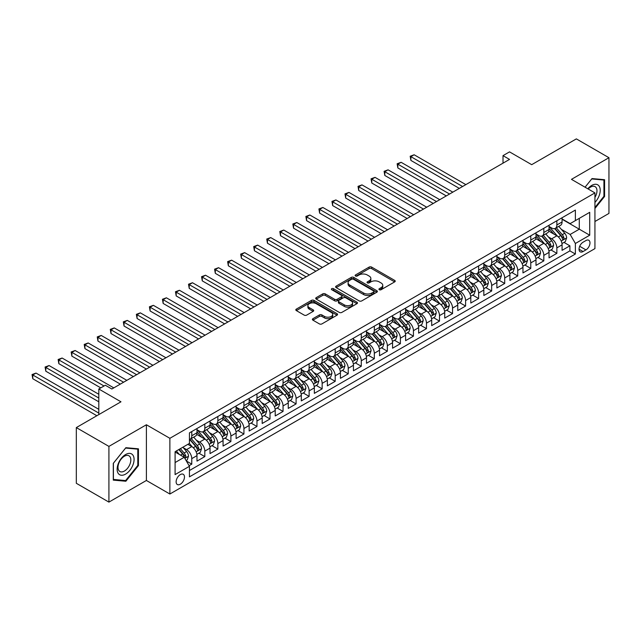 <?xml version="1.0" encoding="UTF-8"?>
<svg xmlns="http://www.w3.org/2000/svg" width="641" height="641" viewBox="0 0 641 641"><rect width="100%" height="100%" fill="white"/><g stroke="black" fill="none" stroke-linecap="round" stroke-linejoin="round"><path stroke-width="0.96" d="M379.312 289.732A1.266 0.729 0 0 0 381.099 289.732L394.696 281.88A1.811 1.042 0 0 0 395.233 281.143A1.811 1.042 0 0 0 394.696 280.405L371.66 267.105A1.811 1.042 0 0 0 369.104 267.105L355.507 274.957A1.266 0.729 0 0 0 355.13 275.47A1.266 0.729 0 0 0 355.507 275.991A1.266 0.729 0 0 0 357.293 275.991L359.056 274.973A5.793 3.341 0 0 1 367.245 274.973L369.168 276.079A5.793 3.341 0 0 1 370.859 278.442A5.793 3.341 0 0 1 369.168 280.814L367.405 281.824A1.266 0.729 0 0 0 367.037 282.344A1.266 0.729 0 0 0 367.405 282.857A1.266 0.729 0 0 0 369.2 282.857L370.955 281.848A5.793 3.341 0 0 1 379.151 281.848L381.066 282.953A5.793 3.341 0 0 1 382.765 285.317A5.793 3.341 0 0 1 381.066 287.681L379.312 288.698A1.266 0.729 0 0 0 378.935 289.219A1.266 0.729 0 0 0 379.312 289.732L379.312 288.698M180.297 484.227A5.897 3.405 120 0 0 184.159 479.035A5.897 3.405 120 0 0 183.254 474.3A5.897 3.405 120 0 0 180.297 474.596A5.897 3.405 120 0 0 176.443 479.797A5.897 3.405 120 0 0 177.349 484.524A5.897 3.405 120 0 0 180.297 484.227M312.92 318.681A1.811 1.042 0 0 0 312.383 319.418A1.811 1.042 0 0 0 312.92 320.155L319.378 323.889A1.811 1.042 0 0 0 321.942 323.889L337.046 315.172A1.811 1.042 0 0 0 337.575 314.435A1.811 1.042 0 0 0 337.046 313.689L314.002 300.389A1.811 1.042 0 0 0 311.446 300.389L296.342 309.114A1.811 1.042 0 0 0 295.813 309.851A1.811 1.042 0 0 0 296.342 310.589L304.146 315.1A1.811 1.042 0 0 0 306.71 315.1L313.177 311.366A1.811 1.042 0 0 0 313.705 310.629A1.811 1.042 0 0 0 313.177 309.883L309.299 307.648A4.84 2.796 0 0 1 307.88 305.677A4.84 2.796 0 0 1 310.869 303.089A4.84 2.796 0 0 1 316.149 303.698L331.317 312.455A4.84 2.796 0 0 1 332.735 314.435A4.84 2.796 0 0 1 329.746 317.015A4.84 2.796 0 0 1 324.466 316.406L321.942 314.947A1.811 1.042 0 0 0 319.378 314.947L312.92 318.681L312.92 320.155M594.936 221.506L608.95 213.413L608.95 157.71L576.355 138.889L531.693 164.673L509.531 151.877L503.009 155.643L509.531 159.401L111.846 389.007L105.324 385.241L98.81 389.007L98.81 414.599M108.914 446.4L108.914 502.111L146.396 480.47L146.396 424.759L108.914 446.4L76.319 427.587L120.973 401.803L98.81 389.007M146.396 424.759L169.873 438.308L594.936 192.901L594.936 248.612L169.873 494.019L169.873 438.308M608.95 157.71L571.468 179.352L594.936 192.901M359.184 300.909A1.811 1.042 0 0 0 361.74 300.909L376.844 292.192A1.811 1.042 0 0 0 377.373 291.447A1.811 1.042 0 0 0 376.844 290.71L353.808 277.409A1.811 1.042 0 0 0 351.252 277.409L336.148 286.126A1.811 1.042 0 0 0 335.62 286.872A1.811 1.042 0 0 0 336.148 287.609L359.184 300.909M332.238 290.004A1.266 0.729 0 0 1 333.52 290.189L333.52 288.682L356.941 302.199A1.811 1.042 0 0 1 357.478 302.937A1.811 1.042 0 0 1 356.941 303.682L341.845 312.399A1.811 1.042 0 0 1 339.281 312.399L316.245 299.099L322.711 295.397L322.711 293.89L316.245 297.624A1.811 1.042 0 0 0 315.717 298.361A1.811 1.042 0 0 0 316.245 299.099L316.245 297.624M322.711 295.397A1.811 1.042 0 0 1 325.267 295.397L325.267 293.89A1.811 1.042 0 0 0 322.711 293.89M325.267 293.89L334.61 299.283A1.811 1.042 0 0 0 337.174 299.283L341.461 296.807A1.811 1.042 0 0 0 341.99 296.07A1.811 1.042 0 0 0 341.461 295.333L331.734 289.716A1.266 0.729 0 0 1 331.357 289.195A1.266 0.729 0 0 1 332.142 288.522A1.266 0.729 0 0 1 333.52 288.682M108.914 502.111L76.319 483.29L76.319 427.587M189.071 465.695L191.771 464.132L186.363 461.007M183.286 447.714L186.563 449.605A7.38 4.255 60 0 1 191.771 458.635L196.987 455.623L196.987 461.119L204.816 456.6L198.878 453.179M196.322 440.183L199.599 442.074A7.38 4.255 60 0 1 204.816 451.112L210.032 448.099L210.032 453.596L217.852 449.077L211.923 445.647M209.367 432.659L212.636 434.55A7.38 4.255 60 0 1 217.852 443.58L223.068 440.567L223.068 446.064L230.888 441.545L224.959 438.123M222.403 425.127L225.672 427.018A7.38 4.255 60 0 1 230.888 436.056L236.104 433.044L236.104 438.54L243.933 434.021L237.995 430.592M235.439 417.603L238.716 419.494A7.38 4.255 60 0 1 243.933 428.525L249.149 425.512L249.149 431.008L256.969 426.489L251.04 423.068M248.476 410.072L251.753 411.963A7.38 4.255 60 0 1 256.969 421.001L262.185 417.988L262.185 423.485L270.005 418.966L264.076 415.536M261.52 402.548L264.789 404.439A7.38 4.255 60 0 1 270.005 413.469L275.221 410.456L275.221 415.953L283.05 411.434L277.112 408.013M274.556 395.016L277.833 396.907A7.38 4.255 60 0 1 283.05 405.945L288.258 402.933L288.258 408.429L296.086 403.91L290.149 400.481M287.593 387.493L290.87 389.383A7.38 4.255 60 0 1 296.086 398.414L301.302 395.401L301.302 400.897L309.122 396.378L303.193 392.957M300.637 379.961L303.906 381.852A7.38 4.255 60 0 1 309.122 390.882L314.338 387.877L314.338 393.374L322.159 388.855L316.229 385.425M313.673 372.437L316.95 374.328A7.38 4.255 60 0 1 322.159 383.358L327.375 380.345L327.375 385.842L335.203 381.323L329.266 377.902M326.71 364.905L329.987 366.796A7.38 4.255 60 0 1 335.203 375.826L340.419 372.822L340.419 378.318L348.239 373.799L342.31 370.37M339.754 357.382L343.023 359.272A7.38 4.255 60 0 1 348.239 368.303L353.455 365.29L353.455 370.786L361.276 366.267L355.346 362.846M352.79 349.85L356.059 351.741A7.38 4.255 60 0 1 361.276 360.771L366.492 357.766L366.492 363.255L374.32 358.744L368.383 355.314M365.827 342.326L369.104 344.209A7.38 4.255 60 0 1 374.32 353.247L379.536 350.234L379.536 355.731L387.356 351.212L381.427 347.791M378.863 334.794L382.14 336.685A7.38 4.255 60 0 1 387.356 345.715L392.572 342.711L392.572 348.199L400.393 343.688L394.463 340.259M391.907 327.271L395.176 329.154A7.38 4.255 60 0 1 400.393 338.192L405.609 335.179L405.609 340.675L413.437 336.156L407.5 332.735M404.944 319.739L408.221 321.63A7.38 4.255 60 0 1 413.437 330.66L418.653 327.655L418.653 333.144L426.473 328.633L420.536 325.203M417.98 312.215L421.257 314.098A7.38 4.255 60 0 1 426.473 323.136L431.689 320.123L431.689 325.62L439.51 321.101L433.58 317.68M431.024 304.683L434.294 306.574A7.38 4.255 60 0 1 439.51 315.604L444.726 312.6L444.726 318.088L452.554 313.577L446.617 310.148M444.061 297.16L447.338 299.043A7.38 4.255 60 0 1 452.554 308.081L457.762 305.068L457.762 310.565L465.59 306.045L459.653 302.624M457.097 289.628L460.374 291.519A7.38 4.255 60 0 1 465.59 300.549L470.806 297.544L470.806 303.033L478.627 298.522L472.697 295.092M470.141 282.096L473.411 283.987A7.38 4.255 60 0 1 478.627 293.025L483.843 290.012L483.843 295.509L491.663 290.99L485.734 287.569M483.178 274.572L486.447 276.463A7.38 4.255 60 0 1 491.663 285.493L496.879 282.481L496.879 287.977L504.707 283.466L498.77 280.037M496.214 267.041L499.491 268.932A7.38 4.255 60 0 1 504.707 277.97L509.924 274.957L509.924 280.454L517.744 275.934L511.814 272.513M509.258 259.517L512.528 261.408A7.38 4.255 60 0 1 517.744 270.438L522.96 267.425L522.96 272.922L530.78 268.411L524.851 264.981M522.295 251.985L525.564 253.876A7.38 4.255 60 0 1 530.78 262.914L535.996 259.901L535.996 265.398L543.824 260.879L537.887 257.458M535.331 244.461L538.608 246.352A7.38 4.255 60 0 1 543.824 255.382L549.041 252.37L549.041 257.866L556.861 253.355L556.861 247.859A7.38 4.255 -120 0 0 551.645 238.821L548.367 236.93M550.923 249.926L556.861 253.355M196.987 455.623A7.38 4.255 -120 0 0 191.771 446.593L187.861 444.333M210.032 448.099A7.38 4.255 -120 0 0 204.816 439.061L196.747 434.406M223.068 440.567A7.38 4.255 -120 0 0 217.852 431.537L209.791 426.882M236.104 433.044A7.38 4.255 -120 0 0 230.888 424.005L222.828 419.35M249.149 425.512A7.38 4.255 -120 0 0 243.933 416.482L235.864 411.826M262.185 417.988A7.38 4.255 -120 0 0 256.969 408.95L248.908 404.295M275.221 410.456A7.38 4.255 -120 0 0 270.005 401.426L261.945 396.771M288.258 402.933A7.38 4.255 -120 0 0 283.05 393.895L274.981 389.239M301.302 395.401A7.38 4.255 -120 0 0 296.086 386.371L288.025 381.715M314.338 387.877A7.38 4.255 -120 0 0 309.122 378.839L301.062 374.184M327.375 380.345A7.38 4.255 -120 0 0 322.159 371.315L314.098 366.66M340.419 372.822A7.38 4.255 -120 0 0 335.203 363.784L327.134 359.128M353.455 365.29A7.38 4.255 -120 0 0 348.239 356.26L340.179 351.605M366.492 357.766A7.38 4.255 -120 0 0 361.276 348.728L353.215 344.073M379.536 350.234A7.38 4.255 -120 0 0 374.32 341.204L366.251 336.549M392.572 342.711A7.38 4.255 -120 0 0 387.356 333.673L379.296 329.017M405.609 335.179A7.38 4.255 -120 0 0 400.393 326.149L392.332 321.494M418.653 327.655A7.38 4.255 -120 0 0 413.437 318.617L405.368 313.962M431.689 320.123A7.38 4.255 -120 0 0 426.473 311.093L418.413 306.438M444.726 312.6A7.38 4.255 -120 0 0 439.51 303.562L431.449 298.906M457.762 305.068A7.38 4.255 -120 0 0 452.554 296.038L444.485 291.383M470.806 297.544A7.38 4.255 -120 0 0 465.59 288.506L457.522 283.851M483.843 290.012A7.38 4.255 -120 0 0 478.627 280.982L470.566 276.327M496.879 282.481A7.38 4.255 -120 0 0 491.663 273.451L483.602 268.795M509.924 274.957A7.38 4.255 -120 0 0 504.707 265.927L496.639 261.272M522.96 267.425A7.38 4.255 -120 0 0 517.744 258.395L509.683 253.74M535.996 259.901A7.38 4.255 -120 0 0 530.78 250.871L522.719 246.208M549.041 252.37A7.38 4.255 -120 0 0 543.824 243.34L535.756 238.684M585.938 240.551L583.07 242.21A5.713 3.301 120 0 0 579.336 247.25A5.713 3.301 120 0 0 580.209 251.825A5.713 3.301 120 0 0 583.07 251.544L585.938 249.886A5.713 3.301 120 0 0 589.672 244.854A5.713 3.301 120 0 0 588.799 240.271A5.713 3.301 120 0 0 585.938 240.551M175.089 462.554L184.215 457.281L189.432 466.311L189.432 476.856L575.378 254.028L575.378 243.492L570.161 234.454L561.412 229.406M189.432 466.311L175.089 474.596L175.089 451.713L189.432 443.428L189.432 432.891L575.378 210.064L575.378 220.608L589.72 212.323L589.72 235.207L575.378 243.492M196.987 429.726L199.599 431.233A7.38 4.255 60 0 0 203.285 431.601L208.501 428.589A7.38 4.255 -120 0 0 210.032 425.215L210.032 420.993M210.032 422.203L212.636 423.709A7.38 4.255 60 0 0 216.321 424.07L221.538 421.065A7.38 4.255 -120 0 0 223.068 417.684L223.068 413.469M223.068 414.671L225.672 416.177A7.38 4.255 60 0 0 229.366 416.546L234.582 413.533A7.38 4.255 -120 0 0 236.104 410.16L236.104 405.937M236.104 407.147L238.716 408.654A7.38 4.255 60 0 0 242.402 409.014L247.618 406.001A7.38 4.255 -120 0 0 249.149 402.628L249.149 398.414M249.149 399.615L251.753 401.122A7.38 4.255 60 0 0 255.439 401.49L260.655 398.478A7.38 4.255 -120 0 0 262.185 395.104L262.185 390.882M262.185 392.092L264.789 393.598A7.38 4.255 60 0 0 268.483 393.959L273.699 390.946A7.38 4.255 -120 0 0 275.221 387.573L275.221 383.358M275.221 384.56L277.833 386.066A7.38 4.255 60 0 0 281.519 386.435L286.735 383.422A7.38 4.255 -120 0 0 288.258 380.049L288.258 375.826M288.258 377.036L290.87 378.543A7.38 4.255 60 0 0 294.556 378.903L299.772 375.89A7.38 4.255 -120 0 0 301.302 372.517L301.302 368.303M301.302 369.504L303.906 371.011A7.38 4.255 60 0 0 307.6 371.379L312.808 368.367A7.38 4.255 -120 0 0 314.338 364.993L314.338 360.771M314.338 361.981L316.95 363.487A7.38 4.255 60 0 0 320.636 363.848L325.852 360.835A7.38 4.255 -120 0 0 327.375 357.462L327.375 353.247M327.375 354.449L329.987 355.955A7.38 4.255 60 0 0 333.673 356.324L338.889 353.311A7.38 4.255 -120 0 0 340.419 349.93L340.419 345.715M340.419 346.925L343.023 348.432A7.38 4.255 60 0 0 346.709 348.792L351.925 345.779A7.38 4.255 -120 0 0 353.455 342.406L353.455 338.192M353.455 339.393L356.059 340.9A7.38 4.255 60 0 0 359.753 341.268L364.969 338.256A7.38 4.255 -120 0 0 366.492 334.874L366.492 330.66M366.492 331.87L369.104 333.376A7.38 4.255 60 0 0 372.79 333.737L378.006 330.724A7.38 4.255 -120 0 0 379.536 327.351L379.536 323.136M379.536 324.338L382.14 325.844A7.38 4.255 60 0 0 385.826 326.213L391.042 323.2A7.38 4.255 -120 0 0 392.572 319.819L392.572 315.604M392.572 316.814L395.176 318.321A7.38 4.255 60 0 0 398.87 318.681L404.086 315.668A7.38 4.255 -120 0 0 405.609 312.295L405.609 308.081M405.609 309.283L408.221 310.789A7.38 4.255 60 0 0 411.907 311.157L417.123 308.145A7.38 4.255 -120 0 0 418.653 304.763L418.653 300.549M418.653 301.759L421.257 303.265A7.38 4.255 60 0 0 424.943 303.626L430.159 300.613A7.38 4.255 -120 0 0 431.689 297.24L431.689 293.025M431.689 294.227L434.294 295.733A7.38 4.255 60 0 0 437.987 296.102L443.195 293.089A7.38 4.255 -120 0 0 444.726 289.708L444.726 285.493M444.726 286.703L447.338 288.202A7.38 4.255 60 0 0 451.024 288.57L456.24 285.557A7.38 4.255 -120 0 0 457.762 282.184L457.762 277.97M457.762 279.172L460.374 280.678A7.38 4.255 60 0 0 464.06 281.046L469.276 278.034A7.38 4.255 -120 0 0 470.806 274.652L470.806 270.438M470.806 271.648L473.411 273.146A7.38 4.255 60 0 0 477.096 273.515L482.312 270.502A7.38 4.255 -120 0 0 483.843 267.129L483.843 262.914M483.843 264.116L486.447 265.622A7.38 4.255 60 0 0 490.141 265.991L495.357 262.978A7.38 4.255 -120 0 0 496.879 259.597L496.879 255.382M496.879 256.592L499.491 258.091A7.38 4.255 60 0 0 503.177 258.459L508.393 255.447A7.38 4.255 -120 0 0 509.924 252.073L509.924 247.859M509.924 249.061L512.528 250.567A7.38 4.255 60 0 0 516.213 250.927L521.429 247.923A7.38 4.255 -120 0 0 522.96 244.541L522.96 240.327M522.96 241.529L525.564 243.035A7.38 4.255 60 0 0 529.258 243.404L534.474 240.391A7.38 4.255 -120 0 0 535.996 237.018L535.996 232.803M535.996 234.005L538.608 235.511A7.38 4.255 60 0 0 542.294 235.872L547.51 232.867A7.38 4.255 -120 0 0 549.041 229.486L549.041 225.271M189.432 470.534L569.897 250.871L569.897 245.824L562.077 250.343L562.077 244.846A7.38 4.255 -120 0 0 556.861 235.808L548.8 231.153M549.041 226.473L551.645 227.98A7.38 4.255 -120 0 0 555.33 228.348A7.38 4.255 -120 0 0 556.861 224.975L556.861 220.752M555.33 228.348L560.546 225.336A7.38 4.255 -120 0 0 562.077 221.962L562.077 217.748M191.771 431.537L191.771 435.752A7.38 4.255 60 0 1 190.249 439.125A7.38 4.255 60 0 1 189.432 439.43M190.249 439.125L195.465 436.12A7.38 4.255 -120 0 0 196.987 432.739L196.987 428.525M204.816 424.005L204.816 428.22A7.38 4.255 60 0 1 203.285 431.601M217.852 416.482L217.852 420.696A7.38 4.255 60 0 1 216.321 424.07M230.888 408.95L230.888 413.165A7.38 4.255 60 0 1 229.366 416.546M243.933 401.426L243.933 405.641A7.38 4.255 60 0 1 242.402 409.014M256.969 393.895L256.969 398.109A7.38 4.255 60 0 1 255.439 401.49M270.005 386.371L270.005 390.585A7.38 4.255 60 0 1 268.483 393.959M283.05 378.839L283.05 383.054A7.38 4.255 60 0 1 281.519 386.435M296.086 371.315L296.086 375.53A7.38 4.255 60 0 1 294.556 378.903M309.122 363.784L309.122 367.998A7.38 4.255 60 0 1 307.6 371.379M322.159 356.26L322.159 360.474A7.38 4.255 60 0 1 320.636 363.848M335.203 348.728L335.203 352.943A7.38 4.255 60 0 1 333.673 356.324M348.239 341.204L348.239 345.419A7.38 4.255 60 0 1 346.709 348.792M361.276 333.673L361.276 337.887A7.38 4.255 60 0 1 359.753 341.268M374.32 326.149L374.32 330.363A7.38 4.255 60 0 1 372.79 333.737M387.356 318.617L387.356 322.832A7.38 4.255 60 0 1 385.826 326.213M400.393 311.093L400.393 315.308A7.38 4.255 60 0 1 398.87 318.681M413.437 303.562L413.437 307.776A7.38 4.255 60 0 1 411.907 311.157M426.473 296.038L426.473 300.252A7.38 4.255 60 0 1 424.943 303.626M439.51 288.506L439.51 292.721A7.38 4.255 60 0 1 437.987 296.102M452.554 280.982L452.554 285.197A7.38 4.255 60 0 1 451.024 288.57M465.59 273.451L465.59 277.665A7.38 4.255 60 0 1 464.06 281.046M478.627 265.919L478.627 270.141A7.38 4.255 60 0 1 477.096 273.515M491.663 258.395L491.663 262.61A7.38 4.255 60 0 1 490.141 265.991M504.707 250.863L504.707 255.086A7.38 4.255 60 0 1 503.177 258.459M517.744 243.34L517.744 247.554A7.38 4.255 60 0 1 516.213 250.927M530.78 235.808L530.78 240.03A7.38 4.255 60 0 1 529.258 243.404M543.824 228.284L543.824 232.499A7.38 4.255 60 0 1 542.294 235.872M543.824 255.382L543.824 260.879M530.78 262.914L530.78 268.411M517.744 270.438L517.744 275.934M504.707 277.97L504.707 283.466M491.663 285.493L491.663 290.99M478.627 293.025L478.627 298.522M465.59 300.549L465.59 306.045M452.554 308.081L452.554 313.577M439.51 315.604L439.51 321.101M426.473 323.136L426.473 328.633M413.437 330.66L413.437 336.156M400.393 338.192L400.393 343.688M387.356 345.715L387.356 351.212M374.32 353.247L374.32 358.744M361.276 360.771L361.276 366.267M348.239 368.303L348.239 373.799M335.203 375.826L335.203 381.323M322.159 383.358L322.159 388.855M309.122 390.882L309.122 396.378M296.086 398.414L296.086 403.91M283.05 405.945L283.05 411.434M270.005 413.469L270.005 418.966M256.969 421.001L256.969 426.489M243.933 428.525L243.933 434.021M230.888 436.056L230.888 441.545M217.852 443.58L217.852 449.077M204.816 451.112L204.816 456.6M191.771 458.635L191.771 464.132M184.215 457.281L175.089 452.009M570.161 234.454L579.288 229.19L579.288 218.349L589.72 212.323M562.077 219.254L589.72 235.207M562.077 218.95L570.161 223.613L575.378 220.608M146.396 480.47L169.873 494.019M503.009 155.643L503.009 163.167M563.968 242.402L569.897 245.824M569.897 250.871L575.378 254.028M594.936 208.477L604.583 196.475L604.583 179.696L592.004 178.575L585.065 187.204L591.739 178.943L603.926 180.033L603.926 196.29L594.936 207.484M113.281 480.125L125.86 481.247L138.448 465.59L138.448 448.82L125.86 447.69L113.281 463.347L113.281 480.125M603.926 196.098L604.583 196.475M137.791 465.222L138.448 465.59M124.538 480.478L125.86 481.247M379.817 289.908L381.066 289.187A5.793 3.341 0 0 0 382.765 286.823L382.765 285.317M370.859 278.442L370.859 279.949A5.793 3.341 0 0 1 369.168 282.312L367.91 283.042M394.672 281.896L371.66 268.611A1.811 1.042 0 0 0 369.104 268.611L356.011 276.167M376.82 292.2L353.808 278.915A1.811 1.042 0 0 0 351.252 278.915L336.172 287.625L336.148 286.126M373.647 291.967A1.266 0.729 0 0 0 374.015 291.447A1.266 0.729 0 0 0 373.647 290.934L353.423 279.26A1.266 0.729 0 0 0 351.629 279.26L349.778 280.333A5.793 3.341 0 0 0 348.079 282.697A5.793 3.341 0 0 0 349.778 285.061L363.599 293.041A5.793 3.341 0 0 0 371.788 293.041L373.647 291.967L373.647 293.474A1.266 0.729 0 0 0 374.015 292.953L374.015 291.447M348.079 282.697L348.079 284.203A5.793 3.341 0 0 0 349.778 286.567L349.778 285.061M373.647 293.474L371.788 294.548A5.793 3.341 0 0 1 363.599 294.548L349.778 286.567M325.267 295.397L334.61 300.789A1.811 1.042 0 0 0 337.174 300.789L341.461 298.313A1.811 1.042 0 0 0 341.99 297.576L341.99 296.07M333.52 290.189L356.917 303.69M344.305 304.884A4.84 2.796 0 0 0 349.585 305.485A4.84 2.796 0 0 0 352.574 302.905A4.84 2.796 0 0 0 351.156 300.925L345.811 297.841A1.811 1.042 0 0 0 343.247 297.841L338.961 300.317A1.811 1.042 0 0 0 338.432 301.054A1.811 1.042 0 0 0 338.961 301.799L344.305 304.884L344.305 306.382A4.84 2.796 0 0 0 349.585 306.991A4.84 2.796 0 0 0 352.574 304.411L352.574 302.905M338.432 301.054L338.432 302.56A1.811 1.042 0 0 0 338.961 303.297L338.961 301.799M344.305 306.382L338.961 303.297M332.735 314.435L332.735 315.933A4.84 2.796 0 0 1 329.746 318.521A4.84 2.796 0 0 1 324.466 317.912L321.942 316.454A1.811 1.042 0 0 0 319.378 316.454L312.944 320.171M307.88 305.677L307.88 307.183A4.84 2.796 0 0 0 309.299 309.154L309.299 307.648M313.177 309.883L313.177 311.366L309.299 309.154M337.022 315.18L314.002 301.895A1.811 1.042 0 0 0 311.446 301.895L296.366 310.605M561.965 243.556L565.338 241.609L566.636 237.843A4.888 2.82 -120 0 0 564.737 233.252L558.776 226.361M557.582 236.289L550.523 228.108A14.11 8.141 -120 0 0 549.041 226.561M553.712 233.989L549.762 229.414A11.706 6.763 -120 0 0 549.041 228.629M465.847 184.624L414.15 154.777L410.889 156.652L410.889 160.418L459.333 188.39M554.665 228.613L560.691 235.592A4.888 2.82 60 0 1 562.437 238.957C563.167 239.934 563.695 239.638 564 238.051A4.888 2.82 -120 0 0 562.261 234.686L556.3 227.787M555.026 228.5L561.5 235.992A2.492 1.434 60 0 1 562.125 236.97L564 238.051M562.437 238.957L562.79 239.534M410.889 160.418L410.176 156.244L462.586 186.507M410.176 156.244L414.15 154.777M594.936 202.42A11.987 6.923 120 0 0 600.056 188.518A11.987 6.923 120 0 0 591.739 185.409A11.987 6.923 120 0 0 587.813 188.791M594.936 197.396A9.078 5.24 120 0 0 595.088 186.651A9.078 5.24 120 0 0 590.553 187.1A9.078 5.24 120 0 0 588.174 188.999M603.125 179.568L603.926 180.033M132.943 464.973A11.987 6.923 120 0 0 129.843 453.395A11.987 6.923 120 0 0 118.264 463.667A11.987 6.923 120 0 0 121.365 475.245A11.987 6.923 120 0 0 132.943 464.973M129.971 464.132A9.078 5.24 120 0 0 128.953 455.775A9.078 5.24 120 0 0 118.857 463.139A9.078 5.24 120 0 0 119.875 471.496A9.078 5.24 120 0 0 129.971 464.132M113.409 479.484L113.409 463.235L125.604 448.067L137.791 449.157L137.791 465.406L125.604 480.574L113.281 479.412M136.99 448.684L137.791 449.157M548.928 251.08L552.294 249.133L553.6 245.375A4.888 2.82 -120 0 0 551.701 240.784L545.739 233.885M544.546 243.812L537.478 235.64A14.11 8.141 -120 0 0 535.996 234.085M540.667 241.521L536.717 236.946A11.706 6.763 -120 0 0 535.996 236.16M452.81 192.148L401.114 162.301L397.853 164.184L397.853 167.95L446.288 195.914M541.629 236.144L547.654 243.115A4.888 2.82 60 0 1 549.401 246.481C550.13 247.466 550.651 247.162 550.964 245.583A4.888 2.82 -120 0 0 549.217 242.218L543.264 235.319M541.982 236.024L548.456 243.524A2.492 1.434 60 0 1 549.089 244.493L550.964 245.583M549.401 246.481L549.754 247.065M397.853 167.95L397.132 163.767L449.549 194.031M397.132 163.767L401.114 162.301M535.892 258.611L539.257 256.664L540.563 252.899A4.888 2.82 -120 0 0 538.656 248.315L532.703 241.417M531.509 251.344L524.442 243.163A14.11 8.141 -120 0 0 522.96 241.617M527.631 249.053L523.681 244.469A11.706 6.763 -120 0 0 522.96 243.684M439.774 199.68L388.069 169.833L384.816 171.716L384.816 175.474L433.252 203.445M528.593 243.668L534.618 250.647A4.888 2.82 60 0 1 536.357 254.012C537.094 254.998 537.615 254.693 537.919 253.107A4.888 2.82 -120 0 0 536.18 249.742L530.227 242.843M528.945 243.556L535.419 251.048A2.492 1.434 60 0 1 536.044 252.025L537.919 253.107M536.357 254.012L536.717 254.589M384.816 175.474L384.095 171.299L436.513 201.562M384.095 171.299L388.069 169.833M522.848 266.135L526.221 264.188L527.519 260.43A4.888 2.82 -120 0 0 525.62 255.839L519.659 248.94M518.465 258.876L511.406 250.695A14.11 8.141 -120 0 0 509.924 249.141M514.595 256.576L510.645 252.001A11.706 6.763 -120 0 0 509.924 251.216M426.73 207.203L375.033 177.357L371.772 179.24L371.772 183.006L420.216 210.969M515.548 251.2L521.574 258.171A4.888 2.82 60 0 1 523.32 261.536C524.058 262.522 524.578 262.217 524.883 260.639A4.888 2.82 -120 0 0 523.144 257.273L517.183 250.375M515.909 251.08L522.383 258.579A2.492 1.434 60 0 1 523.008 259.549L524.883 260.639M523.32 261.536L523.673 262.121M371.772 183.006L371.059 178.823L423.477 209.086M371.059 178.823L375.033 177.357M509.811 273.667L513.177 271.72L514.483 267.954A4.888 2.82 -120 0 0 512.584 263.371L506.622 256.472M505.428 266.4L498.361 258.219A14.11 8.141 -120 0 0 496.879 256.672M501.558 264.108L497.6 259.533A11.706 6.763 -120 0 0 496.879 258.74M413.693 214.735L361.997 184.888L358.736 186.771L358.736 190.529L407.171 218.501M502.512 258.724L508.537 265.703A4.888 2.82 60 0 1 510.284 269.068C511.013 270.053 511.534 269.749 511.847 268.162A4.888 2.82 -120 0 0 510.1 264.797L504.147 257.898M502.865 258.611L509.339 266.103A2.492 1.434 60 0 1 509.972 267.081L511.847 268.162M510.284 269.068L510.637 269.645M358.736 190.529L358.023 186.355L410.432 216.618M358.023 186.355L361.997 184.888M496.775 281.191L500.14 279.244L501.446 275.486A4.888 2.82 -120 0 0 499.539 270.895L493.586 263.996M492.392 273.931L485.325 265.751A14.11 8.141 -120 0 0 483.843 264.196M488.514 271.632L484.564 267.057A11.706 6.763 -120 0 0 483.843 266.271M400.657 222.259L348.96 192.412L345.699 194.295L345.699 198.061L394.135 226.025M489.476 266.255L495.501 273.226A4.888 2.82 60 0 1 497.24 276.591C497.977 277.577 498.498 277.273 498.81 275.694A4.888 2.82 -120 0 0 497.063 272.329L491.11 265.43M489.828 266.135L496.302 273.635A2.492 1.434 60 0 1 496.927 274.604L498.81 275.694M497.24 276.591L497.6 277.176M345.699 198.061L344.978 193.878L397.396 224.142M344.978 193.878L348.96 192.412M483.731 288.722L487.104 286.775L488.41 283.01A4.888 2.82 -120 0 0 486.503 278.426L480.55 271.528M479.356 281.455L472.289 273.274A14.11 8.141 -120 0 0 470.806 271.728M475.478 279.164L471.528 274.588A11.706 6.763 -120 0 0 470.806 273.795M387.613 229.79L335.916 199.944L332.655 201.827L332.655 205.585L381.099 233.556M476.439 273.779L482.465 280.758A4.888 2.82 60 0 1 484.203 284.123C484.941 285.109 485.461 284.804 485.766 283.218A4.888 2.82 -120 0 0 484.027 279.853L478.066 272.954M476.792 273.667L483.266 281.159A2.492 1.434 60 0 1 483.891 282.136L485.766 283.218M484.203 284.123L484.556 284.7M332.655 205.585L331.942 201.41L384.36 231.673M331.942 201.41L335.916 199.944M470.694 296.246L474.068 294.307L475.366 290.541A4.888 2.82 -120 0 0 473.467 285.95L467.505 279.051M466.311 288.987L459.244 280.806A14.11 8.141 -120 0 0 457.762 279.252M462.441 286.687L458.483 282.112A11.706 6.763 -120 0 0 457.762 281.327M374.576 237.314L322.88 207.468L319.619 209.351L319.619 213.116L368.062 241.08M463.395 281.311L469.42 288.282A4.888 2.82 60 0 1 471.167 291.647C471.896 292.633 472.417 292.336 472.729 290.75A4.888 2.82 -120 0 0 470.991 287.384L465.029 280.486M463.747 281.191L470.23 288.69A2.492 1.434 60 0 1 470.855 289.668L472.729 290.75M471.167 291.647L471.52 292.232M319.619 213.116L318.906 208.934L371.315 239.197M318.906 208.934L322.88 207.468M457.658 303.778L461.023 301.831L462.329 298.065A4.888 2.82 -120 0 0 460.422 293.482L454.469 286.583M453.275 296.511L446.208 288.33A14.11 8.141 -120 0 0 444.726 286.783M449.397 294.219L445.447 289.644A11.706 6.763 -120 0 0 444.726 288.851M361.54 244.846L309.843 214.999L306.582 216.882L306.582 220.64L355.018 248.612M450.359 288.835L456.384 295.813A4.888 2.82 60 0 1 458.123 299.179C458.86 300.164 459.381 299.86 459.693 298.273A4.888 2.82 -120 0 0 457.946 294.908L451.993 288.009M450.711 288.722L457.185 296.222A2.492 1.434 60 0 1 457.818 297.192L459.693 298.273M458.123 299.179L458.483 299.756M306.582 220.64L305.861 216.466L358.279 246.729M305.861 216.466L309.843 214.999M444.614 311.302L447.987 309.363L449.293 305.597A4.888 2.82 -120 0 0 447.386 301.006L441.433 294.107M440.239 304.042L433.172 295.862A14.11 8.141 -120 0 0 431.689 294.307M436.361 301.743L432.411 297.168A11.706 6.763 -120 0 0 431.689 296.382M348.504 252.37L296.799 222.523L293.546 224.406L293.546 228.172L341.982 256.136M437.322 296.366L443.348 303.337A4.888 2.82 60 0 1 445.086 306.702C445.824 307.688 446.344 307.392 446.649 305.805A4.888 2.82 -120 0 0 444.91 302.44L438.949 295.541M437.675 296.246L444.149 303.746A2.492 1.434 60 0 1 444.774 304.723L446.649 305.805M445.086 306.702L445.439 307.287M293.546 228.172L292.825 223.989L345.243 254.253M292.825 223.989L296.799 222.523M431.577 318.833L434.951 316.886L436.249 313.12A4.888 2.82 -120 0 0 434.35 308.537L428.388 301.639M427.194 311.566L420.135 303.385A14.11 8.141 -120 0 0 418.653 301.839M423.324 309.274L419.374 304.699A11.706 6.763 -120 0 0 418.653 303.906M335.459 259.901L283.763 230.055L280.502 231.938L280.502 235.696L328.945 263.667M424.278 303.89L430.303 310.869A4.888 2.82 60 0 1 432.05 314.234C432.779 315.22 433.308 314.915 433.612 313.329A4.888 2.82 -120 0 0 431.874 309.964L425.912 303.065M424.638 303.778L431.113 311.278A2.492 1.434 60 0 1 431.738 312.247L433.612 313.329M432.05 314.234L432.403 314.811M280.502 235.696L279.788 231.521L332.198 261.784M279.788 231.521L283.763 230.055M418.541 326.357L421.906 324.418L423.212 320.652A4.888 2.82 -120 0 0 421.313 316.061L415.352 309.162M414.158 319.098L407.091 310.917A14.11 8.141 -120 0 0 405.609 309.363M410.28 316.798L406.33 312.223A11.706 6.763 -120 0 0 405.609 311.438M322.423 267.425L270.726 237.579L267.465 239.462L267.465 243.227L315.901 271.191M411.242 311.422L417.267 318.393A4.888 2.82 60 0 1 419.006 321.766C419.743 322.744 420.264 322.447 420.576 320.861A4.888 2.82 -120 0 0 418.829 317.495L412.876 310.597M411.594 311.302L418.068 318.801A2.492 1.434 60 0 1 418.701 319.779L420.576 320.861M419.006 321.766L419.366 322.343M267.465 243.227L266.744 239.045L319.162 269.308M266.744 239.045L270.726 237.579M405.505 333.889L408.87 331.942L410.176 328.176A4.888 2.82 -120 0 0 408.269 323.593L402.316 316.694M401.122 326.622L394.055 318.441A14.11 8.141 -120 0 0 392.572 316.894M397.244 324.33L393.294 319.755A11.706 6.763 -120 0 0 392.572 318.962M309.387 274.957L257.682 245.11L254.429 246.993L254.429 250.751L302.864 278.723M398.205 318.946L404.231 325.924A4.888 2.82 60 0 1 405.969 329.29C406.706 330.275 407.227 329.971 407.532 328.384A4.888 2.82 -120 0 0 405.793 325.019L399.84 318.12M398.558 318.833L405.032 326.333A2.492 1.434 60 0 1 405.657 327.303L407.532 328.384M405.969 329.29L406.33 329.867M254.429 250.751L253.708 246.577L306.126 276.84M253.708 246.577L257.682 245.11M392.46 341.413L395.834 339.474L397.132 335.708A4.888 2.82 -120 0 0 395.233 331.117L389.271 324.218M388.077 334.153L381.018 325.973A14.11 8.141 -120 0 0 379.536 324.418M384.207 331.854L380.257 327.279A11.706 6.763 -120 0 0 379.536 326.493M296.342 282.481L244.646 252.634L241.385 254.517L241.385 258.283L289.828 286.247M385.161 326.477L391.186 333.448A4.888 2.82 60 0 1 392.933 336.821C393.67 337.799 394.191 337.503 394.495 335.916A4.888 2.82 -120 0 0 392.757 332.551L386.795 325.652M385.521 326.365L391.996 333.857A2.492 1.434 60 0 1 392.621 334.834L394.495 335.916M392.933 336.821L393.286 337.398M241.385 258.283L240.671 254.108L293.089 284.364M240.671 254.108L244.646 252.634M379.424 348.944L382.789 346.997L384.095 343.231A4.888 2.82 -120 0 0 382.196 338.648L376.235 331.75M375.041 341.677L367.974 333.496A14.11 8.141 -120 0 0 366.492 331.95M371.171 339.385L367.213 334.81A11.706 6.763 -120 0 0 366.492 334.017M283.306 290.012L231.609 260.166L228.348 262.049L228.348 265.807L276.784 293.778M372.125 334.001L378.15 340.98A4.888 2.82 60 0 1 379.897 344.345C380.626 345.331 381.147 345.026 381.459 343.44A4.888 2.82 -120 0 0 379.712 340.075L373.759 333.176M372.477 333.889L378.951 341.389A2.492 1.434 60 0 1 379.584 342.358L381.459 343.44M379.897 344.345L380.249 344.922M228.348 265.807L227.635 261.632L280.045 291.895M227.635 261.632L231.609 260.166M366.388 356.468L369.753 354.529L371.059 350.763A4.888 2.82 -120 0 0 369.152 346.172L363.199 339.273M362.005 349.209L354.938 341.028A14.11 8.141 -120 0 0 353.455 339.474M358.127 346.909L354.177 342.334A11.706 6.763 -120 0 0 353.455 341.549M270.27 297.536L218.573 267.69L215.312 269.573L215.312 273.338L263.747 301.302M359.088 341.533L365.114 348.504A4.888 2.82 60 0 1 366.852 351.877C367.589 352.854 368.11 352.558 368.423 350.972A4.888 2.82 -120 0 0 366.676 347.606L360.723 340.708M359.441 341.421L365.915 348.912A2.492 1.434 60 0 1 366.54 349.89L368.423 350.972M366.852 351.877L367.213 352.454M215.312 273.338L214.591 269.164L267.009 299.419M214.591 269.164L218.573 267.69M353.343 364L356.716 362.053L358.015 358.287A4.888 2.82 -120 0 0 356.116 353.704L350.154 346.805M348.968 356.733L341.901 348.552A14.11 8.141 -120 0 0 340.419 347.005M345.09 354.441L341.14 349.866A11.706 6.763 -120 0 0 340.419 349.081M257.225 305.068L205.529 275.221L202.268 277.104L202.268 280.862L250.711 308.834M346.052 349.057L352.077 356.035A4.888 2.82 60 0 1 353.816 359.401C354.553 360.386 355.074 360.082 355.378 358.495A4.888 2.82 -120 0 0 353.64 355.13L347.678 348.231M346.404 348.944L352.879 356.444A2.492 1.434 60 0 1 353.503 357.414L355.378 358.495M353.816 359.401L354.169 359.978M202.268 280.862L201.554 276.688L253.972 306.951M201.554 276.688L205.529 275.221M340.307 371.524L343.68 369.585L344.978 365.819A4.888 2.82 -120 0 0 343.079 361.228L337.118 354.329M335.924 364.264L328.857 356.084A14.11 8.141 -120 0 0 327.375 354.529M332.054 361.965L328.096 357.39A11.706 6.763 -120 0 0 327.375 356.604M244.189 312.592L192.492 282.745L189.231 284.628L189.231 288.394L237.667 316.358M333.008 356.588L339.033 363.559A4.888 2.82 60 0 1 340.78 366.932C341.509 367.91 342.03 367.614 342.342 366.027A4.888 2.82 -120 0 0 340.603 362.662L334.642 355.763M333.36 356.476L339.842 363.968A2.492 1.434 60 0 1 340.467 364.945L342.342 366.027M340.78 366.932L341.132 367.509M189.231 288.394L188.518 284.219L240.928 314.475M188.518 284.219L192.492 282.745M327.271 379.055L330.636 377.108L331.942 373.342A4.888 2.82 -120 0 0 330.035 368.759L324.082 361.861M322.888 371.788L315.821 363.607A14.11 8.141 -120 0 0 314.338 362.061M319.01 369.496L315.06 364.921A11.706 6.763 -120 0 0 314.338 364.136M231.153 320.123L179.456 290.277L176.195 292.16L176.195 295.926L224.63 323.889M319.971 364.112L325.997 371.091A4.888 2.82 60 0 1 327.735 374.456C328.472 375.442 328.993 375.137 329.306 373.551A4.888 2.82 -120 0 0 327.559 370.186L321.606 363.287M320.324 364L326.798 371.5A2.492 1.434 60 0 1 327.423 372.469L329.306 373.551M327.735 374.456L328.096 375.033M176.195 295.926L175.474 291.743L227.892 322.006M175.474 291.743L179.456 290.277M314.226 386.579L317.599 384.64L318.906 380.874A4.888 2.82 -120 0 0 316.999 376.283L311.045 369.384M309.851 379.32L302.784 371.139A14.11 8.141 -120 0 0 301.302 369.585M305.973 377.02L302.023 372.445A11.706 6.763 -120 0 0 301.302 371.66M218.116 327.655L166.412 297.801L163.159 299.684L163.159 303.449L211.594 331.413M306.935 371.644L312.96 378.623A4.888 2.82 60 0 1 314.699 381.988C315.436 382.965 315.957 382.669 316.261 381.083A4.888 2.82 -120 0 0 314.523 377.717L308.561 370.819M307.287 371.532L313.761 379.023A2.492 1.434 60 0 1 314.386 380.001L316.261 381.083M314.699 381.988L315.051 382.565M163.159 303.449L162.437 299.275L214.855 329.53M162.437 299.275L166.412 297.801M301.19 394.111L304.563 392.164L305.861 388.398A4.888 2.82 -120 0 0 303.962 383.815L298.001 376.916M296.807 386.844L289.748 378.663A14.11 8.141 -120 0 0 288.258 377.116M292.937 384.552L288.987 379.977A11.706 6.763 -120 0 0 288.258 379.192M205.072 335.179L153.375 305.332L150.114 307.215L150.114 310.981L198.558 338.945M293.89 379.168L299.916 386.146A4.888 2.82 60 0 1 301.663 389.512C302.392 390.497 302.921 390.193 303.225 388.606A4.888 2.82 -120 0 0 301.486 385.241L295.525 378.342M294.251 379.055L300.725 386.555A2.492 1.434 60 0 1 301.35 387.525L303.225 388.606M301.663 389.512L302.015 390.089M150.114 310.981L149.401 306.799L201.811 337.062M149.401 306.799L153.375 305.332M288.154 401.635L291.519 399.696L292.825 395.93A4.888 2.82 -120 0 0 290.918 391.339L284.965 384.44M283.771 394.375L276.704 386.194A14.11 8.141 -120 0 0 275.221 384.64M279.893 392.076L275.942 387.501A11.706 6.763 -120 0 0 275.221 386.715M192.036 342.711L140.339 312.856L137.078 314.739L137.078 318.505L185.513 346.469M280.854 386.699L286.88 393.678A4.888 2.82 60 0 1 288.618 397.043C289.355 398.021 289.876 397.724 290.189 396.138A4.888 2.82 -120 0 0 288.442 392.773L282.489 385.874M281.207 386.587L287.681 394.079A2.492 1.434 60 0 1 288.314 395.056L290.189 396.138M288.618 397.043L288.979 397.62M137.078 318.505L136.357 314.33L188.774 344.586M136.357 314.33L140.339 312.856M275.117 409.166L278.482 407.219L279.788 403.453A4.888 2.82 -120 0 0 277.882 398.87L271.928 391.971M270.734 401.899L263.667 393.718A14.11 8.141 -120 0 0 262.185 392.172M266.856 399.607L262.906 395.032A11.706 6.763 -120 0 0 262.185 394.247M178.999 350.234L127.295 320.388L124.042 322.271L124.042 326.037L172.477 354M267.818 394.223L273.843 401.202A4.888 2.82 60 0 1 275.582 404.567C276.319 405.553 276.84 405.248 277.144 403.662A4.888 2.82 -120 0 0 275.406 400.296L269.444 393.398M268.17 394.111L274.644 401.611A2.492 1.434 60 0 1 275.269 402.58L277.144 403.662M275.582 404.567L275.942 405.144M124.042 326.037L123.32 321.854L175.738 352.117M123.32 321.854L127.295 320.388M262.073 416.698L265.446 414.751L266.744 410.985A4.888 2.82 -120 0 0 264.845 406.394L258.884 399.495M257.69 409.431L250.631 401.25A14.11 8.141 -120 0 0 249.149 399.696M253.82 407.131L249.87 402.556A11.706 6.763 -120 0 0 249.149 401.771M165.955 357.766L114.258 327.912L110.997 329.795L110.997 333.56L159.441 361.524M254.773 401.755L260.799 408.734A4.888 2.82 60 0 1 262.546 412.099C263.283 413.076 263.804 412.78 264.108 411.193A4.888 2.82 -120 0 0 262.369 407.828L256.408 400.929M255.134 401.643L261.608 409.134A2.492 1.434 60 0 1 262.233 410.112L264.108 411.193M262.546 412.099L262.898 412.676M110.997 333.56L110.284 329.386L162.702 359.641M110.284 329.386L114.258 327.912M249.037 424.222L252.402 422.275L253.708 418.509A4.888 2.82 -120 0 0 251.809 413.926L245.848 407.027M244.654 416.954L237.587 408.774A14.11 8.141 -120 0 0 236.104 407.227M240.784 414.663L236.825 410.088A11.706 6.763 -120 0 0 236.104 409.303M152.919 365.29L101.222 335.443L97.961 337.326L97.961 341.092L146.396 369.056M241.737 409.279L247.763 416.257A4.888 2.82 60 0 1 249.509 419.623C250.238 420.608 250.759 420.304 251.072 418.717A4.888 2.82 -120 0 0 249.325 415.352L243.372 408.461M242.09 409.166L248.564 416.666A2.492 1.434 60 0 1 249.197 417.636L251.072 418.717M249.509 419.623L249.862 420.208M97.961 341.092L97.248 336.91L149.657 367.173M97.248 336.91L101.222 335.443M236 431.754L239.365 429.807L240.671 426.041A4.888 2.82 -120 0 0 238.764 421.449L232.811 414.559M231.617 424.486L224.55 416.305A14.11 8.141 -120 0 0 223.068 414.751M227.739 422.187L223.789 417.612A11.706 6.763 -120 0 0 223.068 416.826M139.882 372.822L88.186 342.967L84.924 344.85L84.924 348.616L133.36 376.579M228.701 416.81L234.726 423.789A4.888 2.82 60 0 1 236.465 427.154C237.202 428.132 237.723 427.835 238.035 426.249A4.888 2.82 -120 0 0 236.289 422.884L230.335 415.985M229.053 416.698L235.527 424.19A2.492 1.434 60 0 1 236.152 425.167L238.035 426.249M236.465 427.154L236.825 427.731M84.924 348.616L84.203 344.441L136.621 374.697M84.203 344.441L88.186 342.967M222.956 439.277L226.329 437.33L227.627 433.564A4.888 2.82 -120 0 0 225.728 428.981L219.767 422.082M218.573 432.01L211.514 423.829A14.11 8.141 -120 0 0 210.032 422.283M214.703 429.718L210.753 425.143A11.706 6.763 -120 0 0 210.032 424.358M126.838 380.345L75.141 350.499L71.88 352.382L71.88 356.148L120.324 384.111M215.656 424.334L221.69 431.313A4.888 2.82 60 0 1 223.429 434.678C224.166 435.664 224.687 435.359 224.991 433.773A4.888 2.82 -120 0 0 223.252 430.407L217.291 423.517M216.017 424.222L222.491 431.722A2.492 1.434 60 0 1 223.116 432.691L224.991 433.773M223.429 434.678L223.781 435.263M71.88 356.148L71.167 351.965L123.585 382.228M71.167 351.965L75.141 350.499M209.919 446.809L213.293 444.862L214.591 441.096A4.888 2.82 -120 0 0 212.692 436.505L206.731 429.614M205.537 439.542L198.47 431.361A14.11 8.141 -120 0 0 196.987 429.807M201.667 437.242L197.708 432.667A11.706 6.763 -120 0 0 196.987 431.882M113.802 387.877L62.105 358.031L58.844 359.905L58.844 363.671L100.765 387.877M202.62 431.866L208.645 438.845A4.888 2.82 60 0 1 210.392 442.21C211.121 443.187 211.642 442.891 211.955 441.304A4.888 2.82 -120 0 0 210.208 437.939L204.255 431.04M202.973 431.754L209.447 439.245A2.492 1.434 60 0 1 210.08 440.223L211.955 441.304M210.392 442.21L210.745 442.787M58.844 363.671L58.131 359.497L104.026 385.994M58.131 359.497L62.105 358.031M196.883 454.333L200.248 452.386L201.554 448.628A4.888 2.82 -120 0 0 199.647 444.037L193.694 437.138M192.5 447.065L189.383 443.46M188.622 444.774L188.117 444.189M98.81 394.271L49.069 365.554L45.807 367.437L45.807 371.203L98.81 401.803M189.584 439.389L195.609 446.368A4.888 2.82 60 0 1 197.348 449.734C198.085 450.719 198.606 450.415 198.918 448.836A4.888 2.82 -120 0 0 197.172 445.463L191.218 438.572M189.936 439.277L196.41 446.777A2.492 1.434 60 0 1 197.035 447.747L198.918 448.836M197.348 449.734L197.708 450.319M45.807 371.203L45.086 367.021L98.81 398.037M45.086 367.021L49.069 365.554M186.106 460.558L187.212 459.918L188.518 456.152A4.888 2.82 -120 0 0 186.611 451.56L182.861 447.218M179.36 454.477L176.339 450.984M175.586 452.298L175.089 451.721M98.81 409.327L36.024 373.086L32.771 374.961L32.771 378.727L96.855 415.729M178.815 449.557L182.573 453.9A4.888 2.82 60 0 1 184.312 457.265C185.049 458.243 185.57 457.946 185.874 456.36A4.888 2.82 -120 0 0 184.135 452.995L180.385 448.652M179.119 449.381L183.374 454.301A2.492 1.434 60 0 1 183.999 455.278L185.874 456.36M184.312 457.265L184.664 457.842M32.771 378.727L32.05 374.552L98.81 413.092M32.05 374.552L36.024 373.086M186.563 449.605L191.771 446.593M199.599 442.074L204.816 439.061M212.636 434.55L217.852 431.537M225.672 427.018L230.888 424.005M238.716 419.494L243.933 416.482M251.753 411.963L256.969 408.95M264.789 404.439L270.005 401.426M277.833 396.907L283.05 393.895M290.87 389.383L296.086 386.371M303.906 381.852L309.122 378.839M316.95 374.328L322.159 371.315M329.987 366.796L335.203 363.784M343.023 359.272L348.239 356.26M356.059 351.741L361.276 348.728M369.104 344.209L374.32 341.204M382.14 336.685L387.356 333.673M395.176 329.154L400.393 326.149M408.221 321.63L413.437 318.617M421.257 314.098L426.473 311.093M434.294 306.574L439.51 303.562M447.338 299.043L452.554 296.038M460.374 291.519L465.59 288.506M473.411 283.987L478.627 280.982M486.447 276.463L491.663 273.451M499.491 268.932L504.707 265.927M512.528 261.408L517.744 258.395M525.564 253.876L530.78 250.871M538.608 246.352L543.824 243.34M551.645 238.821L556.861 235.808M556.861 224.975L562.077 221.962M191.771 435.752L196.987 432.739M204.816 428.22L210.032 425.215M217.852 420.696L223.068 417.684M230.888 413.165L236.104 410.16M243.933 405.641L249.149 402.628M256.969 398.109L262.185 395.104M270.005 390.585L275.221 387.573M283.05 383.054L288.258 380.049M296.086 375.53L301.302 372.517M309.122 367.998L314.338 364.993M322.159 360.474L327.375 357.462M335.203 352.943L340.419 349.93M348.239 345.419L353.455 342.406M361.276 337.887L366.492 334.874M374.32 330.363L379.536 327.351M387.356 322.832L392.572 319.819M400.393 315.308L405.609 312.295M413.437 307.776L418.653 304.763M426.473 300.252L431.689 297.24M439.51 292.721L444.726 289.708M452.554 285.197L457.762 282.184M465.59 277.665L470.806 274.652M478.627 270.141L483.843 267.129M491.663 262.61L496.879 259.597M504.707 255.086L509.924 252.073M517.744 247.554L522.96 244.541M530.78 240.03L535.996 237.018M543.824 232.499L549.041 229.486M556.861 247.859L562.077 244.846M579.68 246.28L585.938 249.886M579.023 249.213L583.07 251.544M381.066 289.187L381.066 287.681M367.405 282.857L367.405 281.824M369.168 282.312L369.168 280.814M355.507 275.991L355.507 274.957M369.104 268.611L369.104 267.105M371.66 268.611L371.66 267.105M394.696 281.88L394.696 280.405M351.252 278.915L351.252 277.409M353.808 278.915L353.808 277.409M376.844 292.192L376.844 290.71M363.599 294.548L363.599 293.041M371.788 294.548L371.788 293.041M334.61 300.789L334.61 299.283M337.174 300.789L337.174 299.283M341.461 298.313L341.461 296.807M356.941 303.682L356.941 302.199M319.378 316.454L319.378 314.947M321.942 316.454L321.942 314.947M324.466 317.912L324.466 316.406M296.342 310.589L296.342 309.114M311.446 301.895L311.446 300.389M314.002 301.895L314.002 300.389M337.046 315.172L337.046 313.689M561.22 241.048L566.604 237.939M550.523 228.108L551.188 227.723M562.261 234.686L564.737 233.252M558.367 236.938L560.691 235.592M548.183 248.572L553.568 245.463M537.478 235.64L538.152 235.247M549.217 242.218L551.701 240.784M545.323 244.461L547.654 243.115M535.147 256.104L540.531 252.995M524.442 243.163L525.115 242.779M536.18 249.742L538.656 248.315M532.286 251.993L534.618 250.647M522.103 263.635L527.487 260.518M511.406 250.695L512.071 250.302M523.144 257.273L525.62 255.839M519.25 259.517L521.574 258.171M509.066 271.159L514.451 268.05M498.361 258.219L499.035 257.834M510.1 264.797L512.584 263.371M506.206 267.049L508.537 265.703M496.03 278.691L501.414 275.574M485.325 265.751L485.998 265.358M497.063 272.329L499.539 270.895M493.169 274.572L495.501 273.226M482.985 286.215L488.378 283.106M472.289 273.274L472.962 272.89M484.027 279.853L486.503 278.426M480.133 282.104L482.465 280.758M469.949 293.746L475.334 290.629M459.244 280.806L459.918 280.413M470.991 287.384L473.467 285.95M467.089 289.628L469.42 288.282M456.913 301.27L462.297 298.161M446.208 288.33L446.881 287.945M457.946 294.908L460.422 293.482M454.052 297.16L456.384 295.813M443.868 308.802L449.261 305.693M433.172 295.862L433.845 295.469M444.91 302.44L447.386 301.006M441.016 304.683L443.348 303.337M430.832 316.325L436.217 313.217M420.135 303.385L420.8 303.001M431.874 309.964L434.35 308.537M427.972 312.215L430.303 310.869M417.796 323.857L423.18 320.748M407.091 310.917L407.764 310.524M418.829 317.495L421.313 316.061M414.935 319.739L417.267 318.393M404.759 331.381L410.144 328.272M394.055 318.441L394.728 318.056M405.793 325.019L408.269 323.593M401.899 327.271L404.231 325.924M391.715 338.913L397.1 335.804M381.018 325.973L381.683 325.58M392.757 332.551L395.233 331.117M388.863 334.794L391.186 333.448M378.679 346.436L384.063 343.328M367.974 333.496L368.647 333.112M379.712 340.075L382.196 338.648M375.818 342.326L378.15 340.98M365.642 353.968L371.027 350.859M354.938 341.028L355.611 340.635M366.676 347.606L369.152 346.172M362.782 349.85L365.114 348.504M352.598 361.492L357.982 358.383M341.901 348.552L342.574 348.167M353.64 355.13L356.116 353.704M349.746 357.382L352.077 356.035M339.562 369.024L344.946 365.915M328.857 356.084L329.53 355.691M340.603 362.662L343.079 361.228M336.701 364.905L339.033 363.559M326.525 376.547L331.91 373.439M315.821 363.607L316.494 363.223M327.559 370.186L330.035 368.759M323.665 372.437L325.997 371.091M313.481 384.079L318.873 380.97M302.784 371.139L303.457 370.746M314.523 377.717L316.999 376.283M310.629 379.961L312.96 378.623M300.445 391.603L305.829 388.494M289.748 378.663L290.413 378.278M301.486 385.241L303.962 383.815M297.584 387.493L299.916 386.146M287.408 399.135L292.793 396.026M276.704 386.194L277.377 385.802M288.442 392.773L290.918 391.339M284.548 395.016L286.88 393.678M274.372 406.658L279.756 403.55M263.667 393.718L264.34 393.334M275.406 400.296L277.882 398.87M271.512 402.548L273.843 401.202M261.328 414.19L266.712 411.081M250.631 401.25L251.296 400.865M262.369 407.828L264.845 406.394M258.475 410.08L260.799 408.734M248.291 421.714L253.676 418.605M237.587 408.774L238.26 408.389M249.325 415.352L251.809 413.926M245.431 417.603L247.763 416.257M235.255 429.246L240.639 426.137M224.55 416.305L225.223 415.921M236.289 422.884L238.764 421.449M232.395 425.135L234.726 423.789M222.211 436.769L227.595 433.661M211.514 423.829L212.187 423.445M223.252 430.407L225.728 428.981M219.358 432.659L221.69 431.313M209.174 444.301L214.559 441.192M198.47 431.361L199.143 430.976M210.208 437.939L212.692 436.505M206.314 440.191L208.645 438.845M196.138 451.825L201.522 448.716M197.172 445.463L199.647 444.037M193.278 447.714L195.609 446.368M184.832 458.355L188.486 456.248M184.135 452.995L186.611 451.56M180.458 455.118L182.573 453.9"/></g></svg>
